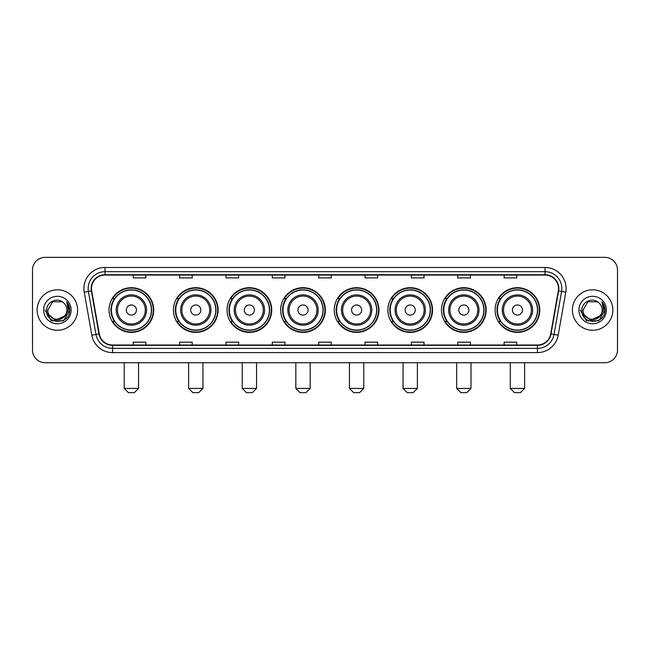 <?xml version="1.0" encoding="UTF-8"?>
<svg xmlns="http://www.w3.org/2000/svg" width="650" height="650" viewBox="0 0 650 650"><rect width="100%" height="100%" fill="white"/><g stroke="black" fill="none" stroke-linecap="round" stroke-linejoin="round"><path stroke-width="0.97" d="M495.105 310.042A22.336 22.336 0 0 0 517.441 332.377A22.336 22.336 0 0 0 539.784 310.042A22.336 22.336 0 0 0 517.441 287.698A22.336 22.336 0 0 0 495.105 310.042M441.496 310.042A22.336 22.336 0 0 0 463.832 332.377A22.336 22.336 0 0 0 486.168 310.042A22.336 22.336 0 0 0 463.832 287.698A22.336 22.336 0 0 0 441.496 310.042M387.879 310.042A22.336 22.336 0 0 0 410.223 332.377A22.336 22.336 0 0 0 432.559 310.042A22.336 22.336 0 0 0 410.223 287.698A22.336 22.336 0 0 0 387.879 310.042M334.271 310.042A22.336 22.336 0 0 0 356.606 332.377A22.336 22.336 0 0 0 378.95 310.042A22.336 22.336 0 0 0 356.606 287.698A22.336 22.336 0 0 0 334.271 310.042M280.662 310.042A22.336 22.336 0 0 0 302.998 332.377A22.336 22.336 0 0 0 325.333 310.042A22.336 22.336 0 0 0 302.998 287.698A22.336 22.336 0 0 0 280.662 310.042M227.053 310.042A22.336 22.336 0 0 0 249.389 332.377A22.336 22.336 0 0 0 271.724 310.042A22.336 22.336 0 0 0 249.389 287.698A22.336 22.336 0 0 0 227.053 310.042M173.436 310.042A22.336 22.336 0 0 0 195.78 332.377A22.336 22.336 0 0 0 218.116 310.042A22.336 22.336 0 0 0 195.78 287.698A22.336 22.336 0 0 0 173.436 310.042M109.037 310.042A22.336 22.336 0 0 0 131.373 332.377A22.336 22.336 0 0 0 153.717 310.042A22.336 22.336 0 0 0 131.373 287.698A22.336 22.336 0 0 0 109.037 310.042M114.4 321.417A20.442 20.442 0 0 1 114.4 298.659M178.799 321.417A20.442 20.442 0 0 1 178.799 298.659M232.408 321.417A20.442 20.442 0 0 1 232.408 298.659M286.016 321.417A20.442 20.442 0 0 1 286.016 298.659M339.633 321.417A20.442 20.442 0 0 1 339.633 298.659M393.242 321.417A20.442 20.442 0 0 1 393.242 298.659M446.851 321.417A20.442 20.442 0 0 1 446.851 298.659M500.459 321.417A20.442 20.442 0 0 1 500.459 298.659M32.5 270.002L32.5 350.074A12.643 12.643 0 0 0 45.142 362.724L604.858 362.724A12.643 12.643 0 0 0 617.5 350.074L617.5 270.002A12.643 12.643 0 0 0 604.858 257.351L45.142 257.351A12.643 12.643 0 0 0 32.5 270.002L32.5 350.074M37.139 310.042A20.231 20.231 0 0 0 57.371 330.265A20.231 20.231 0 0 0 77.594 310.042A20.231 20.231 0 0 0 57.371 289.811A20.231 20.231 0 0 0 37.139 310.042A20.231 20.231 0 0 0 57.371 330.265A20.231 20.231 0 0 0 77.594 310.042A20.231 20.231 0 0 0 57.371 289.811A20.231 20.231 0 0 0 37.139 310.042M572.406 310.042A20.231 20.231 0 0 0 592.629 330.265A20.231 20.231 0 0 0 612.861 310.042A20.231 20.231 0 0 0 592.629 289.811A20.231 20.231 0 0 0 572.406 310.042A20.231 20.231 0 0 0 592.629 330.265A20.231 20.231 0 0 0 612.861 310.042A20.231 20.231 0 0 0 592.629 289.811A20.231 20.231 0 0 0 572.406 310.042M91.504 288.543A13.488 13.488 0 0 1 104.991 275.056L545.009 275.056A13.488 13.488 0 0 1 558.293 290.883L550.712 333.873A13.488 13.488 0 0 1 537.428 345.02L112.572 345.02A13.488 13.488 0 0 1 99.288 333.873L91.707 290.883A13.488 13.488 0 0 1 91.504 288.543M91.171 288.543A13.821 13.821 0 0 0 91.382 290.94L98.962 333.929A13.821 13.821 0 0 0 112.572 345.353L537.428 345.353A13.821 13.821 0 0 0 551.038 333.929L558.618 290.94A13.821 13.821 0 0 0 545.009 274.723L104.991 274.723A13.821 13.821 0 0 0 91.171 288.543M84.24 292.199A21.076 21.076 0 0 1 104.991 267.467L545.009 267.467A21.076 21.076 0 0 1 565.76 292.199L558.179 335.189A21.076 21.076 0 0 1 537.428 352.609L112.572 352.609A21.076 21.076 0 0 1 91.821 335.189L84.24 292.199L88.392 291.468A16.859 16.859 0 0 1 104.991 271.684L545.009 271.684A16.859 16.859 0 0 1 561.608 291.468L554.028 334.457A16.859 16.859 0 0 1 537.428 348.392L112.572 348.392A16.859 16.859 0 0 1 95.972 334.457L88.392 291.468A16.859 16.859 0 0 1 88.132 288.543M604.858 257.351L45.142 257.351M45.142 362.724L604.858 362.724M617.5 350.074L617.5 270.002M551.038 333.929L554.028 334.457L561.608 291.468L565.76 292.199M318.679 275.056L318.679 277.908L331.321 277.908L331.321 275.056M272.317 275.056L272.317 277.908L284.96 277.908L284.96 275.056M225.956 275.056L225.956 277.908L238.599 277.908L238.599 275.056M179.595 275.056L179.595 277.908L192.237 277.908L192.237 275.056M133.234 275.056L133.234 277.908L145.876 277.908L145.876 275.056M365.04 275.056L365.04 277.908L377.683 277.908L377.683 275.056M411.401 275.056L411.401 277.908L424.044 277.908L424.044 275.056M457.762 275.056L457.762 277.908L470.405 277.908L470.405 275.056M504.124 275.056L504.124 277.908L516.766 277.908L516.766 275.056M331.321 345.02L331.321 342.168L318.679 342.168L318.679 345.02M284.96 345.02L284.96 342.168L272.317 342.168L272.317 345.02M238.599 345.02L238.599 342.168L225.956 342.168L225.956 345.02M192.237 345.02L192.237 342.168L179.595 342.168L179.595 345.02M145.876 345.02L145.876 342.168L133.234 342.168L133.234 345.02M377.683 345.02L377.683 342.168L365.04 342.168L365.04 345.02M424.044 345.02L424.044 342.168L411.401 342.168L411.401 345.02M470.405 345.02L470.405 342.168L457.762 342.168L457.762 345.02M516.766 345.02L516.766 342.168L504.124 342.168L504.124 345.02M64.667 316.16C59.613 322.993 47.344 318.622 47.84 310.042C47.255 322.327 67.478 322.327 66.893 310.042C67.478 322.327 47.255 322.327 47.84 310.042L52.601 301.787L62.132 301.787L63.611 302.843C57.761 296.717 46.508 301.762 46.613 310.042C45.541 324.74 69.379 325.13 69.769 310.749L69.786 310.042C69.753 306.914 68.713 304.168 66.674 301.803L68.315 310.042L64.667 316.16A9.523 9.523 0 0 0 66.893 310.042C67.478 322.327 47.255 322.327 47.84 310.042L52.601 301.787M66.893 310.042A9.523 9.523 0 0 0 63.611 302.843M65.276 315.648L55.339 320.158L46.906 313.129M43.623 310.042A13.739 13.739 0 0 0 57.371 323.781A13.739 13.739 0 0 0 71.11 310.042A13.739 13.739 0 0 0 57.371 296.294A13.739 13.739 0 0 0 43.623 310.042M66.674 301.803L69.786 310.399L69.209 306.272L69.786 310.399L69.209 306.272L69.786 310.399L66.763 301.909L69.786 310.399L66.763 301.909L69.786 310.042L63.578 320.799L51.155 320.799L44.947 310.042M66.763 301.909L69.786 310.408M134.331 392.649L128.424 392.649L124.215 388.432L138.539 388.432L134.331 392.649M136.435 310.042A5.054 5.054 0 0 0 131.373 304.98A5.054 5.054 0 0 0 126.319 310.042A5.054 5.054 0 0 0 131.373 315.096A5.054 5.054 0 0 0 136.435 310.042M146.551 310.042A15.169 15.169 0 0 0 131.373 294.864A15.169 15.169 0 0 0 116.204 310.042A15.169 15.169 0 0 0 131.373 325.211A15.169 15.169 0 0 0 146.551 310.042A15.169 15.169 0 0 1 131.373 325.211A15.169 15.169 0 0 1 116.204 310.042M151.393 310.042A20.02 20.02 0 0 0 131.373 290.022A20.02 20.02 0 0 0 111.353 310.042A20.02 20.02 0 0 0 131.373 330.054A20.02 20.02 0 0 0 151.393 310.042M153.294 310.042A21.913 21.913 0 0 1 112.645 321.417L114.676 321.417A20.207 20.207 0 0 0 144.747 325.187A20.207 20.207 0 0 0 144.747 294.889A20.207 20.207 0 0 0 114.676 298.659L112.645 298.659A21.913 21.913 0 0 1 153.294 310.042M198.729 392.649L192.831 392.649L188.614 388.432L202.946 388.432L198.729 392.649M200.834 310.042A5.054 5.054 0 0 0 195.78 304.98A5.054 5.054 0 0 0 190.718 310.042A5.054 5.054 0 0 0 195.78 315.096A5.054 5.054 0 0 0 200.834 310.042M210.949 310.042A15.169 15.169 0 0 0 195.78 294.864A15.169 15.169 0 0 0 180.602 310.042A15.169 15.169 0 0 0 195.78 325.211A15.169 15.169 0 0 0 210.949 310.042A15.169 15.169 0 0 1 195.78 325.211A15.169 15.169 0 0 1 180.602 310.042M215.8 310.042A20.02 20.02 0 0 0 195.78 290.022A20.02 20.02 0 0 0 175.76 310.042A20.02 20.02 0 0 0 195.78 330.054A20.02 20.02 0 0 0 215.8 310.042M217.693 310.042A21.913 21.913 0 0 1 177.044 321.417L179.075 321.417A20.207 20.207 0 0 0 209.146 325.187A20.207 20.207 0 0 0 209.146 294.889A20.207 20.207 0 0 0 179.075 298.659L177.044 298.659A21.913 21.913 0 0 1 217.693 310.042M252.338 392.649L246.439 392.649L242.222 388.432L256.555 388.432L252.338 392.649M254.443 310.042A5.054 5.054 0 0 0 249.389 304.98A5.054 5.054 0 0 0 244.327 310.042A5.054 5.054 0 0 0 249.389 315.096A5.054 5.054 0 0 0 254.443 310.042M264.558 310.042A15.169 15.169 0 0 0 249.389 294.864A15.169 15.169 0 0 0 234.219 310.042A15.169 15.169 0 0 0 249.389 325.211A15.169 15.169 0 0 0 264.558 310.042A15.169 15.169 0 0 1 249.389 325.211A15.169 15.169 0 0 1 234.219 310.042M269.409 310.042A20.02 20.02 0 0 0 249.389 290.022A20.02 20.02 0 0 0 229.369 310.042A20.02 20.02 0 0 0 249.389 330.054A20.02 20.02 0 0 0 269.409 310.042M271.302 310.042A21.913 21.913 0 0 1 230.661 321.417L232.692 321.417A20.207 20.207 0 0 0 262.762 325.187A20.207 20.207 0 0 0 262.762 294.889A20.207 20.207 0 0 0 232.692 298.659L230.661 298.659A21.913 21.913 0 0 1 271.302 310.042M305.947 392.649L300.048 392.649L295.831 388.432L310.164 388.432L305.947 392.649M308.059 310.042A5.054 5.054 0 0 0 302.998 304.98A5.054 5.054 0 0 0 297.944 310.042A5.054 5.054 0 0 0 302.998 315.096A5.054 5.054 0 0 0 308.059 310.042M318.175 310.042A15.169 15.169 0 0 0 302.998 294.864A15.169 15.169 0 0 0 287.828 310.042A15.169 15.169 0 0 0 302.998 325.211A15.169 15.169 0 0 0 318.175 310.042A15.169 15.169 0 0 1 302.998 325.211A15.169 15.169 0 0 1 287.828 310.042M323.017 310.042A20.02 20.02 0 0 0 302.998 290.022A20.02 20.02 0 0 0 282.977 310.042A20.02 20.02 0 0 0 302.998 330.054A20.02 20.02 0 0 0 323.017 310.042M324.919 310.042A21.913 21.913 0 0 1 284.269 321.417L286.301 321.417A20.207 20.207 0 0 0 316.371 325.187A20.207 20.207 0 0 0 316.371 294.889A20.207 20.207 0 0 0 286.301 298.659L284.269 298.659A21.913 21.913 0 0 1 324.919 310.042M359.564 392.649L353.657 392.649L349.448 388.432L363.773 388.432L359.564 392.649M361.668 310.042A5.054 5.054 0 0 0 356.606 304.98A5.054 5.054 0 0 0 351.553 310.042A5.054 5.054 0 0 0 356.606 315.096A5.054 5.054 0 0 0 361.668 310.042M371.784 310.042A15.169 15.169 0 0 0 356.606 294.864A15.169 15.169 0 0 0 341.437 310.042A15.169 15.169 0 0 0 356.606 325.211A15.169 15.169 0 0 0 371.784 310.042A15.169 15.169 0 0 1 356.606 325.211A15.169 15.169 0 0 1 341.437 310.042M376.626 310.042A20.02 20.02 0 0 0 356.606 290.022A20.02 20.02 0 0 0 336.594 310.042A20.02 20.02 0 0 0 356.606 330.054A20.02 20.02 0 0 0 376.626 310.042M378.527 310.042A21.913 21.913 0 0 1 337.878 321.417L339.909 321.417A20.207 20.207 0 0 0 369.98 325.187A20.207 20.207 0 0 0 369.98 294.889A20.207 20.207 0 0 0 339.909 298.659L337.878 298.659A21.913 21.913 0 0 1 378.527 310.042M413.173 392.649L407.274 392.649L403.057 388.432L417.389 388.432L413.173 392.649M415.277 310.042A5.054 5.054 0 0 0 410.223 304.98A5.054 5.054 0 0 0 405.161 310.042A5.054 5.054 0 0 0 410.223 315.096A5.054 5.054 0 0 0 415.277 310.042M425.392 310.042A15.169 15.169 0 0 0 410.223 294.864A15.169 15.169 0 0 0 395.046 310.042A15.169 15.169 0 0 0 410.223 325.211A15.169 15.169 0 0 0 425.392 310.042A15.169 15.169 0 0 1 410.223 325.211A15.169 15.169 0 0 1 395.046 310.042M430.243 310.042A20.02 20.02 0 0 0 410.223 290.022A20.02 20.02 0 0 0 390.203 310.042A20.02 20.02 0 0 0 410.223 330.054A20.02 20.02 0 0 0 430.243 310.042M432.136 310.042A21.913 21.913 0 0 1 391.487 321.417L393.518 321.417A20.207 20.207 0 0 0 423.589 325.187A20.207 20.207 0 0 0 423.589 294.889A20.207 20.207 0 0 0 393.518 298.659L391.487 298.659A21.913 21.913 0 0 1 432.136 310.042M466.781 392.649L460.882 392.649L456.666 388.432L470.998 388.432L466.781 392.649M468.894 310.042A5.054 5.054 0 0 0 463.832 304.98A5.054 5.054 0 0 0 458.778 310.042A5.054 5.054 0 0 0 463.832 315.096A5.054 5.054 0 0 0 468.894 310.042M479.001 310.042A15.169 15.169 0 0 0 463.832 294.864A15.169 15.169 0 0 0 448.663 310.042A15.169 15.169 0 0 0 463.832 325.211A15.169 15.169 0 0 0 479.001 310.042A15.169 15.169 0 0 1 463.832 325.211A15.169 15.169 0 0 1 448.663 310.042M483.852 310.042A20.02 20.02 0 0 0 463.832 290.022A20.02 20.02 0 0 0 443.812 310.042A20.02 20.02 0 0 0 463.832 330.054A20.02 20.02 0 0 0 483.852 310.042M485.745 310.042A21.913 21.913 0 0 1 445.104 321.417L447.135 321.417A20.207 20.207 0 0 0 477.206 325.187A20.207 20.207 0 0 0 477.206 294.889A20.207 20.207 0 0 0 447.135 298.659L445.104 298.659A21.913 21.913 0 0 1 485.745 310.042M520.39 392.649L514.491 392.649L510.274 388.432L524.607 388.432L520.39 392.649M522.503 310.042A5.054 5.054 0 0 0 517.441 304.98A5.054 5.054 0 0 0 512.387 310.042A5.054 5.054 0 0 0 517.441 315.096A5.054 5.054 0 0 0 522.503 310.042M532.618 310.042A15.169 15.169 0 0 0 517.441 294.864A15.169 15.169 0 0 0 502.271 310.042A15.169 15.169 0 0 0 517.441 325.211A15.169 15.169 0 0 0 532.618 310.042A15.169 15.169 0 0 1 517.441 325.211A15.169 15.169 0 0 1 502.271 310.042M537.461 310.042A20.02 20.02 0 0 0 517.441 290.022A20.02 20.02 0 0 0 497.421 310.042A20.02 20.02 0 0 0 517.441 330.054A20.02 20.02 0 0 0 537.461 310.042M539.362 310.042A21.913 21.913 0 0 1 498.712 321.417L500.744 321.417A20.207 20.207 0 0 0 530.814 325.187A20.207 20.207 0 0 0 530.814 294.889A20.207 20.207 0 0 0 500.744 298.659L498.712 298.659A21.913 21.913 0 0 1 539.362 310.042M602.16 310.042C602.745 322.327 582.522 322.327 583.107 310.042L587.868 301.787L597.399 301.787L598.869 302.843C593.028 296.717 581.774 301.762 581.88 310.042C580.808 324.74 604.646 325.13 605.036 310.749L605.053 310.042C605.02 306.914 603.98 304.168 601.941 301.803L603.582 310.042L599.934 316.16A9.523 9.523 0 0 0 602.16 310.042C602.745 322.327 582.522 322.327 583.107 310.042C582.522 322.327 602.745 322.327 602.16 310.042A9.523 9.523 0 0 0 598.869 302.843M599.934 316.16C594.88 322.993 582.611 318.622 583.107 310.042M600.543 315.648L590.606 320.158L582.173 313.129M578.89 310.042A13.739 13.739 0 0 0 592.629 323.781A13.739 13.739 0 0 0 606.377 310.042A13.739 13.739 0 0 0 592.629 296.294A13.739 13.739 0 0 0 578.89 310.042M601.941 301.803L605.053 310.399L604.476 306.272L605.053 310.399L604.476 306.272L605.053 310.399L602.03 301.909L605.053 310.399L602.03 301.909L605.053 310.042L598.845 320.799L586.422 320.799L580.214 310.042M602.03 301.909L605.053 310.408M545.009 267.467L545.009 274.723M88.392 291.468L91.382 290.94M112.572 352.609L112.572 345.353M537.428 345.353L537.428 352.609M91.821 335.189L98.962 333.929M558.618 290.94L561.608 291.468M104.991 267.467L104.991 274.723M554.028 334.457L558.179 335.189M145.316 310.042A13.943 13.943 0 0 0 131.373 296.099A13.943 13.943 0 0 0 117.439 310.042A13.943 13.943 0 0 0 131.373 323.976A13.943 13.943 0 0 0 145.316 310.042M209.714 310.042A13.943 13.943 0 0 0 195.78 296.099A13.943 13.943 0 0 0 181.838 310.042A13.943 13.943 0 0 0 195.78 323.976A13.943 13.943 0 0 0 209.714 310.042M263.323 310.042A13.943 13.943 0 0 0 249.389 296.099A13.943 13.943 0 0 0 235.446 310.042A13.943 13.943 0 0 0 249.389 323.976A13.943 13.943 0 0 0 263.323 310.042M316.94 310.042A13.943 13.943 0 0 0 302.998 296.099A13.943 13.943 0 0 0 289.063 310.042A13.943 13.943 0 0 0 302.998 323.976A13.943 13.943 0 0 0 316.94 310.042M370.549 310.042A13.943 13.943 0 0 0 356.606 296.099A13.943 13.943 0 0 0 342.672 310.042A13.943 13.943 0 0 0 356.606 323.976A13.943 13.943 0 0 0 370.549 310.042M424.157 310.042A13.943 13.943 0 0 0 410.223 296.099A13.943 13.943 0 0 0 396.281 310.042A13.943 13.943 0 0 0 410.223 323.976A13.943 13.943 0 0 0 424.157 310.042M477.774 310.042A13.943 13.943 0 0 0 463.832 296.099A13.943 13.943 0 0 0 449.898 310.042A13.943 13.943 0 0 0 463.832 323.976A13.943 13.943 0 0 0 477.774 310.042M531.383 310.042A13.943 13.943 0 0 0 517.441 296.099A13.943 13.943 0 0 0 503.506 310.042A13.943 13.943 0 0 0 517.441 323.976A13.943 13.943 0 0 0 531.383 310.042M138.539 362.724L138.539 388.432M124.215 362.724L124.215 388.432M202.946 362.724L202.946 388.432M188.614 362.724L188.614 388.432M256.555 362.724L256.555 388.432M242.222 362.724L242.222 388.432M310.164 362.724L310.164 388.432M295.831 362.724L295.831 388.432M363.773 362.724L363.773 388.432M349.448 362.724L349.448 388.432M417.389 362.724L417.389 388.432M403.057 362.724L403.057 388.432M470.998 362.724L470.998 388.432M456.666 362.724L456.666 388.432M524.607 362.724L524.607 388.432M510.274 362.724L510.274 388.432"/></g></svg>
